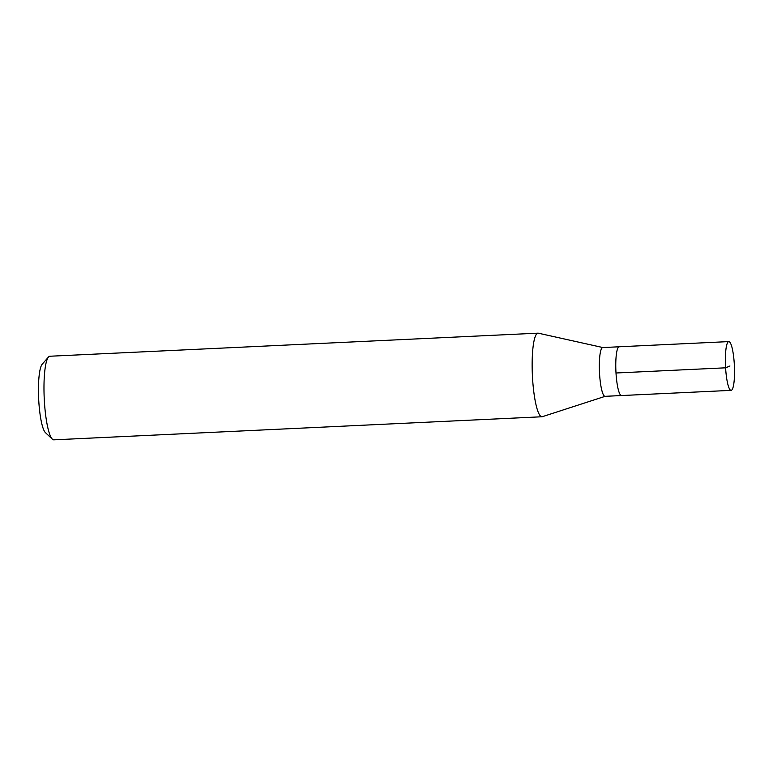 <?xml version="1.0" encoding="UTF-8"?>
<svg xmlns="http://www.w3.org/2000/svg" width="773" height="773" viewBox="0 0 773 773"><rect width="100%" height="100%" fill="white"/><g stroke="black" fill="none" stroke-linecap="round" stroke-linejoin="round"><path stroke-width="1.16" d="M728.504 341.666A24.407 4.445 -92.7 0 1 728.794 341.598A24.407 4.445 -92.7 0 1 734.35 364.962A24.407 4.445 -92.7 0 1 731.393 390.297A24.407 4.445 -92.7 0 1 731.103 390.365A24.407 4.445 -92.7 0 1 725.547 367.001A24.407 4.445 -92.7 0 1 728.504 341.666M621.801 395.476A24.407 4.445 -92.7 0 1 621.511 395.544L605.066 396.327A24.407 4.445 87.3 0 1 599.51 372.963A24.407 4.445 87.3 0 1 602.476 347.628A24.407 4.445 87.3 0 1 602.766 347.56L619.202 346.777A24.407 4.445 87.3 0 0 618.912 346.845A24.407 4.445 87.3 0 0 615.955 372.18A24.407 4.445 87.3 0 0 621.511 395.544A24.407 4.445 -92.7 0 1 615.955 372.18A24.407 4.445 -92.7 0 1 618.912 346.845A24.407 4.445 -92.7 0 1 619.202 346.777L728.794 341.598M542.482 416.647A41.848 7.624 -92.7 0 1 542.366 416.686A41.848 7.624 -92.7 0 1 541.989 416.763A41.848 7.624 -92.7 0 1 532.462 376.712A41.848 7.624 -92.7 0 1 537.535 333.279A41.848 7.624 -92.7 0 1 538.037 333.163A41.848 7.624 -92.7 0 1 538.414 333.202L602.872 347.55M538.037 333.163L49.868 356.237A41.848 7.624 87.3 0 0 49.375 356.353A41.848 7.624 87.3 0 0 48.496 357.029A41.848 7.624 87.3 0 0 44.225 398.395A41.848 7.624 87.3 0 0 52.38 439.18A41.848 7.624 87.3 0 0 53.82 439.837L541.989 416.763M48.496 357.029L42.206 364.189A34.872 6.358 87.3 0 0 38.65 398.665A34.872 6.358 87.3 0 0 45.443 432.648L52.38 439.18M729.944 365.987L725.586 367.813L615.994 372.992M621.511 395.544L731.103 390.365M605.182 396.317L542.366 416.686"/></g></svg>
